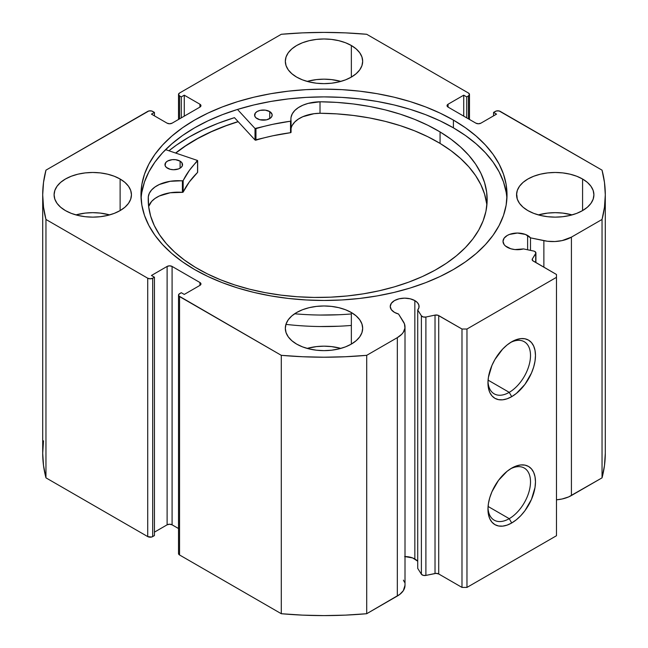 <?xml version="1.0" encoding="UTF-8"?>
<svg xmlns="http://www.w3.org/2000/svg" width="648" height="648" viewBox="0 0 648 648"><rect width="100%" height="100%" fill="white"/><g stroke="black" fill="none" stroke-linecap="round" stroke-linejoin="round"><path stroke-width="0.97" d="M417.717 561.354A14.418 8.327 0 0 0 414.841 558.981L414.841 300.591L410.168 298.793L404.652 298.153L399.136 298.793L394.454 300.591L391.335 303.296L390.234 306.48L391.335 309.663L394.454 312.36A14.418 8.327 180 0 1 390.234 306.48A14.418 8.327 180 0 1 399.136 298.793A14.418 8.327 180 0 1 414.841 300.591A14.418 8.327 180 0 1 419.07 306.48A14.418 8.327 180 0 1 417.717 309.995L421.386 315.811A3.515 2.033 180 0 0 425.898 317.026L425.898 575.416L423.209 575.351L421.386 574.201A3.515 2.033 0 0 0 425.898 575.416L435.027 573.496L435.027 315.106L435.027 573.496A3.515 2.033 0 0 1 438.712 573.974L438.712 315.584L438.712 573.974L435.999 573.383L425.898 575.416L425.898 317.026L435.027 315.106A3.515 2.033 180 0 1 438.712 315.584L461.992 329.022L461.992 587.412L438.712 573.974L461.992 587.412L466.965 587.412L466.965 329.022L466.965 587.412L461.992 587.412L461.992 329.022L466.965 329.022L556.47 277.344L556.47 535.734L466.965 587.412L556.47 535.734L556.47 274.477L533.191 261.031A3.515 2.033 180 0 1 532.162 259.597A3.515 2.033 180 0 1 532.373 258.9L535.702 253.635L535.702 262.481L535.702 253.635A3.515 2.033 180 0 0 535.912 252.939A3.515 2.033 180 0 0 534.884 251.505A3.515 2.033 180 0 0 533.596 251.035L523.511 248.913A14.418 8.327 180 0 1 507.23 247.253A14.418 8.327 180 0 1 503.01 241.372L504.104 244.555L505.44 245.989L510.77 248.751L514.917 249.569L523.511 248.913L533.596 251.035A3.515 2.033 180 0 1 534.884 251.505L535.904 253.068L532.373 258.9L532.599 260.577L556.47 274.477L556.47 277.344L466.965 329.022L461.992 329.022L437.918 315.236L435.027 315.106L425.898 317.026L423.209 316.961L421.386 315.811L417.717 309.995L417.717 568.385L417.717 309.995L418.94 307.565L418.851 305.03L417.434 302.632L414.841 300.591L414.841 558.981A14.418 8.327 0 0 0 405.008 556.551M503.01 241.372A14.418 8.327 180 0 1 511.912 233.677A14.418 8.327 180 0 1 527.618 235.483L527.618 249.772L527.618 235.483A14.418 8.327 180 0 1 530.493 237.848L530.493 250.379L530.493 237.848L525.439 234.446L517.428 233.045L509.417 234.446L507.23 235.483L504.104 238.181L503.01 241.372M509.231 518.667A30.083 17.366 120 0 0 530.493 482.525A30.083 17.366 120 0 0 510.438 468.885A30.083 17.366 -60 0 1 524.273 468.05A30.083 17.366 -60 0 1 528.89 492.156A30.083 17.366 -60 0 1 509.231 518.667L488.074 506.453L509.231 518.667A30.083 17.366 -60 0 1 494.189 520.158A30.083 17.366 -60 0 1 487.993 507.765A30.083 17.366 120 0 0 509.231 518.667L511.718 522.976L509.231 518.667M511.718 468.107A33.599 19.399 -60 0 1 535.475 481.82A33.599 19.399 -60 0 1 511.718 522.976L507.084 525.123L502.629 526.135L498.515 525.974L494.918 524.637L491.962 522.191L489.767 518.716L488.414 514.35L487.96 509.255L488.414 503.642L489.767 497.713L491.962 491.702L498.515 480.346L507.084 471.307L511.718 468.107L516.351 465.953L520.814 464.94L524.92 465.11L528.517 466.439L531.473 468.893L533.669 472.368L535.021 476.734L535.475 481.82L535.021 487.442L531.473 499.373L524.92 510.729L520.814 515.638L516.351 519.769L511.718 522.976A33.599 19.399 -60 0 1 487.96 509.255A33.599 19.399 -60 0 1 511.718 468.107L511.718 468.107M509.231 392.348A30.083 17.366 120 0 0 530.493 356.206A30.083 17.366 120 0 0 510.438 342.557A30.083 17.366 -60 0 1 524.273 341.731A30.083 17.366 -60 0 1 528.89 365.837A30.083 17.366 -60 0 1 509.231 392.348L488.074 380.133L509.231 392.348A30.083 17.366 -60 0 1 494.189 393.838A30.083 17.366 -60 0 1 487.993 381.437A30.083 17.366 120 0 0 509.231 392.348L511.718 396.649L509.231 392.348M511.718 341.78A33.599 19.399 -60 0 1 535.475 355.501A33.599 19.399 -60 0 1 511.718 396.649L507.084 398.804L502.629 399.816L498.515 399.646L494.918 398.318L491.962 395.863L489.767 392.388L488.414 388.022L487.96 382.936L488.414 377.314L491.962 365.383L494.918 359.519L502.629 349.118L507.084 344.987L511.718 341.78L516.351 339.633L520.814 338.621L524.92 338.783L528.517 340.119L531.473 342.565L533.669 346.048L535.021 350.414L535.475 355.501L535.021 361.114L533.669 367.043L531.473 373.054L524.92 384.41L516.351 393.449L511.718 396.649A33.599 19.399 -60 0 1 487.96 382.936A33.599 19.399 -60 0 1 511.718 341.78L511.718 341.78M453.414 120.091A183.019 105.665 180 0 1 507.02 194.805A183.019 105.665 180 0 1 394.041 292.426A183.019 105.665 180 0 1 194.586 269.519L207.895 276.485L222.321 282.666L237.727 287.996L253.959 292.426L270.872 295.917L288.295 298.436L306.059 299.959L324 300.469L341.942 299.959L359.705 298.436L377.128 295.917L394.041 292.426L410.273 287.996L425.679 282.666L440.105 276.485L453.414 269.519L465.475 261.841L476.175 253.514L485.409 244.612L493.088 235.24L499.138 225.48L503.504 215.419L506.137 205.165L507.02 194.805L506.137 184.445L503.504 174.191L499.138 164.13L493.088 154.37L485.409 144.998L476.175 136.104L465.475 127.769L453.414 120.091L440.105 113.125L425.679 106.944L410.273 101.615L394.041 97.184L377.128 93.693L359.705 91.174L341.942 89.651L324 89.141L306.059 89.651L288.295 91.174L270.872 93.693L253.959 97.184L237.727 101.615L222.321 106.944L207.895 113.125L194.586 120.091L182.525 127.769L171.825 136.104L162.591 144.998L154.913 154.37L148.862 164.13L144.496 174.191L141.863 184.445L140.981 194.805L141.863 205.165L144.496 215.419L148.862 225.48L154.913 235.24L162.591 244.612L171.825 253.514L182.525 261.841L194.586 269.519A183.019 105.665 180 0 1 140.981 194.805A183.019 105.665 180 0 1 253.959 97.184A183.019 105.665 180 0 1 453.414 120.091L453.414 127.842L453.414 120.091M506.898 198.685A183.019 105.665 0 0 0 453.414 127.842A183.019 105.665 0 0 0 257.078 104.207A183.019 105.665 0 0 0 141.102 198.685M109.633 214.901A38.678 22.332 0 0 0 75.905 214.901L85.228 213.095L92.769 212.666L100.319 213.095L109.633 214.901M120.123 179.018L120.123 210.592L124.934 207.214L128.507 203.351L130.702 199.163L131.447 194.805L130.702 190.447L128.507 186.26L124.934 182.396L120.123 179.018L114.259 176.24L107.568 174.174L100.319 172.903L92.769 172.473L85.228 172.903L77.971 174.174L71.28 176.24L65.424 179.018L60.612 182.396L57.04 186.26L54.837 190.447L54.092 194.805A38.678 22.332 180 0 1 77.971 174.174A38.678 22.332 180 0 1 120.123 179.018A38.678 22.332 180 0 1 131.447 194.805A38.678 22.332 180 0 1 107.568 215.436A38.678 22.332 180 0 1 65.424 210.592A38.678 22.332 180 0 1 54.092 194.805L54.837 199.163L57.04 203.351L60.612 207.214L65.424 210.592L71.28 213.37L77.971 215.436L85.228 216.707L92.769 217.137L100.319 216.707L107.568 215.436L114.259 213.37L120.123 210.592L120.123 179.018M340.864 81.405A38.678 22.332 0 0 0 307.136 81.405L316.451 79.599L324 79.169L331.549 79.599L340.864 81.405M351.354 45.514L351.354 77.096L356.157 73.71L359.737 69.854L361.932 65.667L362.678 61.309L361.932 56.951L359.737 52.763L356.157 48.9L351.354 45.514L345.489 42.736L338.799 40.678L331.549 39.407L324 38.977L316.451 39.407L309.201 40.678L302.511 42.736L296.646 45.514L291.843 48.9L288.263 52.763L286.068 56.951L285.322 61.309A38.678 22.332 180 0 1 309.201 40.678A38.678 22.332 180 0 1 351.354 45.514A38.678 22.332 180 0 1 362.678 61.309A38.678 22.332 180 0 1 338.799 81.94A38.678 22.332 180 0 1 296.646 77.096A38.678 22.332 180 0 1 285.322 61.309L286.068 65.667L288.263 69.854L291.843 73.71L296.646 77.096L302.511 79.874L309.201 81.94L316.451 83.211L324 83.641L331.549 83.211L338.799 81.94L345.489 79.874L351.354 77.096L351.354 45.514M340.864 348.405A38.678 22.332 0 0 0 307.136 348.405L316.451 346.599L324 346.17L331.549 346.599L340.864 348.405M351.354 312.514L351.354 344.096L356.157 340.71L359.737 336.847L361.932 332.659L362.678 328.301L361.932 323.951L359.737 319.756L356.157 315.9L351.354 312.514L345.489 309.736L338.799 307.67L331.549 306.407L324 305.978L316.451 306.407L309.201 307.67L302.511 309.736L296.646 312.514L291.843 315.9L288.263 319.756L286.068 323.951L285.322 328.301A38.678 22.332 180 0 1 309.201 307.67A38.678 22.332 180 0 1 351.354 312.514A38.678 22.332 180 0 1 362.678 328.301A38.678 22.332 180 0 1 338.799 348.932A38.678 22.332 180 0 1 296.646 344.096A38.678 22.332 180 0 1 285.322 328.301L286.068 332.659L288.263 336.847L291.843 340.71L296.646 344.096L302.511 346.874L309.201 348.932L316.451 350.204L324 350.633L331.549 350.204L338.799 348.932L345.489 346.874L351.354 344.096L351.354 312.514M572.095 214.901A38.678 22.332 0 0 0 538.366 214.901L547.682 213.095L555.231 212.666L562.772 213.095L572.095 214.901M582.576 179.018L582.576 210.592L587.388 207.214L590.96 203.351L593.163 199.163L593.908 194.805L593.163 190.447L590.96 186.26L587.388 182.396L582.576 179.018L576.72 176.24L570.029 174.174L562.772 172.903L555.231 172.473L547.682 172.903L540.432 174.174L533.741 176.24L527.877 179.018L523.066 182.396L519.494 186.26L517.298 190.447L516.553 194.805A38.678 22.332 180 0 1 540.432 174.174A38.678 22.332 180 0 1 582.576 179.018A38.678 22.332 180 0 1 593.908 194.805A38.678 22.332 180 0 1 570.029 215.436A38.678 22.332 180 0 1 527.877 210.592A38.678 22.332 180 0 1 516.553 194.805L517.298 199.163L519.494 203.351L523.066 207.214L527.877 210.592L533.741 213.37L540.432 215.436L547.682 216.707L555.231 217.137L562.772 216.707L570.029 215.436L576.72 213.37L582.576 210.592L582.576 179.018M468.455 93.029L469.484 94.462L468.455 95.904L466.714 96.908L463.733 95.183L448.068 104.231L447.039 105.665L448.068 107.098L475.916 123.177L478.402 123.768L480.889 123.177L496.554 114.129L493.565 112.412L496.449 110.962L499.138 110.962L602.041 170.149L604.479 182.444L605.297 194.805L604.479 207.166L602.041 219.461L571.415 237.136L562.1 240.602L554.858 241.534L547.455 241.25L530.493 237.848L543.875 240.659L543.875 267.203L543.875 240.659A26.252 15.155 180 0 0 571.415 237.136L602.041 219.461L602.041 477.851L568.604 496.935L562.1 498.992L556.47 499.819A26.252 15.155 0 0 0 571.415 495.526L571.415 237.136L571.415 495.526L602.041 477.851A281.297 162.405 0 0 0 605.297 453.195L604.479 465.556L602.041 477.851L602.041 219.461A281.297 162.405 180 0 0 605.297 194.805A281.297 162.405 180 0 0 602.041 170.149L500.28 111.407A3.515 2.033 180 0 0 495.307 111.407L493.565 112.412L493.565 115.854L493.565 112.412L496.554 114.129L480.889 123.177A3.515 2.033 180 0 1 475.916 123.177L448.068 107.098L448.068 104.231L463.733 95.183L463.733 116.138L463.733 95.183L466.714 96.908L466.714 117.863L466.714 96.908L468.455 95.904L468.455 118.868L468.455 95.904A3.515 2.033 180 0 0 469.484 94.462A3.515 2.033 180 0 0 468.455 93.029L366.703 34.279L468.455 93.029M405.008 585.282L403.323 590.66L399.759 594.419L366.703 613.721L366.703 355.331L397.321 337.649A26.252 15.155 180 0 0 405.008 326.932A26.252 15.155 180 0 0 403.429 321.748L398.552 314.021A14.418 8.327 180 0 1 394.454 312.36L398.552 314.021L404.449 323.814L404.935 328.091L403.323 332.27L401.776 334.222L397.321 337.649L366.703 355.331L345.408 356.74L324 357.21L302.592 356.74L281.297 355.331L178.783 295.925L178.783 294.37L181.286 292.702L184.267 294.427L199.932 285.387L200.961 283.946L199.932 282.512L172.084 266.433L169.598 265.842L167.111 266.433L151.446 275.481L154.435 277.198L152.693 278.203L150.206 278.802L147.72 278.203L45.959 219.461L43.521 207.166L42.703 194.805L43.521 182.444L45.959 170.149L148.862 110.962L151.551 110.962L154.435 112.412L151.446 114.129L167.111 123.177L169.598 123.768L172.084 123.177L199.932 107.098L200.961 105.665L199.932 104.231L184.267 95.183L181.286 96.908L179.545 95.904L178.516 94.462L179.545 93.029L281.297 34.279L302.592 32.87L324 32.4L345.408 32.87L366.703 34.279A281.297 162.405 180 0 0 281.297 34.279L179.545 93.029A3.515 2.033 180 0 0 178.516 94.462L178.516 119.467M421.386 574.201L417.717 568.385L421.386 574.201L421.386 315.811L421.386 574.201M417.434 561.022L412.663 557.944L404.652 556.543M403.429 580.138L404.449 582.204M405.008 326.932L405.008 585.322A26.252 15.155 0 0 1 397.321 596.039L397.321 337.649L397.321 596.039L366.703 613.721L345.408 615.13L324 615.6L302.592 615.13L281.297 613.721L179.545 554.971L178.516 553.538A3.515 2.033 0 0 0 179.545 554.971L179.545 296.582L281.297 355.331L281.297 613.721L179.545 554.971L179.545 296.582A3.515 2.033 180 0 1 178.516 295.148A3.515 2.033 180 0 1 179.545 293.706L181.286 292.702L184.267 294.427L199.932 285.387L199.932 282.512L199.932 285.387A3.515 2.033 180 0 0 200.961 283.946A3.515 2.033 180 0 0 199.932 282.512L172.084 266.433L172.084 524.823L169.598 524.232L167.111 524.823L154.435 532.146L167.111 524.823L167.111 266.433L167.111 524.823A3.515 2.033 0 0 1 172.084 524.823L172.084 266.433A3.515 2.033 180 0 0 167.111 266.433L151.446 275.481L154.435 277.198L154.435 535.588L151.551 537.038L147.72 536.593L45.959 477.851L43.521 465.556L42.703 453.195L43.521 440.834M178.516 528.533L172.084 524.823L178.516 528.533M147.72 278.203L147.72 536.593L45.959 477.851L45.959 219.461L147.72 278.203L147.72 536.593A3.515 2.033 0 0 0 152.693 536.593L152.693 278.203L154.435 277.198L154.435 535.588L152.693 536.593L152.693 278.203A3.515 2.033 180 0 1 147.72 278.203M178.516 94.462A3.515 2.033 180 0 0 179.545 95.904L179.545 118.868L179.545 95.904L181.286 96.908L184.267 95.183L199.932 104.231L199.932 107.098L172.084 123.177A3.515 2.033 180 0 1 167.111 123.177L151.446 114.129L154.435 112.412L152.693 111.407A3.515 2.033 180 0 0 147.72 111.407L45.959 170.149A281.297 162.405 180 0 0 42.703 194.805A281.297 162.405 180 0 0 45.959 219.461L45.959 477.851A281.297 162.405 0 0 1 42.703 453.195L42.703 194.805M181.286 96.908L181.286 117.863L181.286 96.908M184.267 95.183L184.267 116.138L184.267 95.183M154.435 112.412L154.435 115.854L154.435 112.412M199.932 104.231A3.515 2.033 180 0 1 200.961 105.665A3.515 2.033 180 0 1 199.932 107.098L199.932 104.231M448.068 104.231L448.068 107.098A3.515 2.033 180 0 1 447.039 105.665A3.515 2.033 180 0 1 448.068 104.231M506.137 192.197L503.504 181.942L499.138 171.882L493.088 162.122L485.409 152.75L476.175 143.856L465.475 135.521L453.414 127.842L440.105 120.876L425.679 114.696L410.273 109.366L394.041 104.936L377.128 101.444L359.705 98.925L341.942 97.403L324 96.892L306.059 97.403L288.295 98.925L270.872 101.444L253.959 104.936L237.727 109.366L222.321 114.696L207.895 120.876L194.586 127.842L182.525 135.521L171.825 143.856L162.591 152.75L154.913 162.122L148.862 171.882L144.496 181.942L141.863 192.197M234.463 117.661A190.755 110.128 0 0 0 168.926 150.773L176.548 145.039L189.119 137.028L202.986 129.77L218.02 123.331L234.463 117.661L255.012 139.976L255.012 128.49L237.476 109.447L255.012 128.49L255.012 139.976L234.463 117.661M175.616 153.049L182.525 147.866L194.586 140.187L207.895 133.221L222.321 127.049L238.091 121.605A183.019 105.665 180 0 0 175.616 153.049M532.373 258.9L532.373 260.294L532.373 258.9M281.297 355.331L281.297 613.721A281.297 162.405 0 0 0 366.703 613.721L366.703 355.331A281.297 162.405 180 0 1 281.297 355.331M175.77 153.098A182.841 105.567 180 0 1 238.172 121.694L225.982 125.785L211.329 131.763L197.753 138.542L185.401 146.051L175.77 153.098M197.648 172.238L197.648 160.761A0.705 0.405 180 0 0 197.3 160.404L165.588 149.639L197.3 160.404A0.705 0.405 180 0 1 197.454 160.477L189.289 170.505L183.068 180.711L170.205 181.294L159.327 184.502L154.969 187.005L151.6 189.961L149.348 193.266L148.311 196.757L148.295 202.468L148.295 196.757L148.635 206.453L150.636 216.076L154.281 225.544L159.53 234.754L166.325 243.616L174.612 252.056L184.307 259.969L195.307 267.292A169.468 97.84 180 0 1 148.222 199.616A169.468 97.84 180 0 1 148.295 196.757L148.295 196.757A29.792 17.196 180 0 1 182.396 180.873L182.396 192.351L170.205 192.772L159.327 195.988L154.969 198.482L151.6 201.447L148.651 206.566A29.792 17.196 -0 0 1 182.396 192.351A0.705 0.405 0 0 0 183.173 192.059L182.396 192.351L182.396 180.873A0.705 0.405 180 0 0 183.173 180.581A146.278 84.451 180 0 1 197.551 160.963L197.551 172.449L189.289 181.991L183.173 192.059L183.173 180.581L183.173 192.059A146.278 84.451 -0 0 1 197.551 172.449A0.705 0.405 -0 0 0 197.551 172.036M167.411 168.172A8.789 5.079 180 0 1 164.965 164.657A8.789 5.079 180 0 1 170.481 159.951A8.789 5.079 180 0 1 180.103 161.149L180.103 168.172L180.103 161.149L175.657 159.708L172.23 159.659L167.678 160.996L165.71 162.616L165.102 165.54L166.342 167.387L170.222 169.306L173.567 169.736L178.484 168.942L180.962 167.573L182.339 165.758L181.95 162.818L180.103 161.149A8.789 5.079 180 0 1 182.55 164.657A8.789 5.079 180 0 1 177.034 169.371A8.789 5.079 180 0 1 167.411 168.172M257.029 118.6A8.789 5.079 180 0 1 254.591 115.093A8.789 5.079 180 0 1 260.099 110.387A8.789 5.079 180 0 1 269.73 111.586L269.73 118.6L269.73 111.586L265.275 110.136L260.188 110.363L257.296 111.432L255.328 113.052L254.721 115.976L255.968 117.823L259.84 119.742L266.571 119.823L270.581 118.001L271.966 116.186L272.039 114.21L269.73 111.586A8.789 5.079 180 0 1 272.168 115.093A8.789 5.079 180 0 1 266.652 119.799A8.789 5.079 180 0 1 257.029 118.6M440.065 131.933A169.468 97.84 180 0 1 487.15 199.616A169.468 97.84 180 0 1 380.854 290.401A169.468 97.84 180 0 1 195.307 267.292L207.392 273.893L220.531 279.782L234.608 284.893L249.488 289.178L265.024 292.613L281.062 295.14L297.456 296.752L314.045 297.432L330.674 297.165L347.174 295.958L363.39 293.828L379.161 290.79L394.349 286.87L408.791 282.115L422.358 276.558L434.913 270.265L446.351 263.291L456.54 255.701L465.394 247.577L472.821 238.991L478.759 230.016L483.149 220.757L485.943 211.289L487.118 201.714L486.656 192.116L484.566 182.59L480.873 173.227L475.608 164.122L468.82 155.358L460.582 147.015L450.959 139.182L440.065 131.933L440.065 143.411L440.065 131.933L427.858 125.267L414.574 119.337L400.334 114.194L385.285 109.893L369.571 106.466L353.346 103.963L336.774 102.392L320.015 101.785A169.468 97.84 180 0 1 440.065 131.933M486.859 205.351A169.468 97.84 -0 0 0 440.065 143.411A169.468 97.84 -0 0 0 320.015 113.262L313.924 113.724L302.851 116.697L298.339 119.102L294.775 121.994L292.313 125.242M285.93 324.373A193.396 111.65 -0 0 0 351.354 325.434M351.354 313.948A193.396 111.65 180 0 1 294.629 313.778M291.065 120.812A0.705 0.405 180 0 0 291.057 120.771A29.792 17.196 180 0 1 290.903 118.989A29.792 17.196 180 0 1 320.015 101.793L308.116 103.397L302.851 105.219L298.339 107.625L294.775 110.508L292.313 113.756L291.057 117.223L290.75 121.152L272.832 124.303L255.012 128.49A0.705 0.405 180 0 0 255.96 128.66A146.278 84.451 180 0 1 290.523 121.208L290.523 132.694L272.832 135.788L255.012 139.976A0.705 0.405 0 0 0 255.96 140.146L255.96 128.66L255.96 140.146A146.278 84.451 -0 0 1 290.523 132.694A0.705 0.405 -0 0 0 291.057 132.257L290.523 132.694L290.523 121.208A0.705 0.405 180 0 0 291.065 120.812L291.065 132.297M516.821 194.862L517.242 199.001M338.823 314.742L319.845 315.05M130.758 199.001L130.807 198.312M486.656 203.602L484.566 194.076L480.873 184.712L475.608 175.6L468.82 166.836L460.582 158.501L450.959 150.668L440.065 143.411L427.858 136.752L414.574 130.823L400.334 125.68L385.285 121.379L369.571 117.952L353.346 115.449L336.774 113.878L320.015 113.262A29.792 17.196 0 0 0 291.065 128.668M338.823 326.228L319.845 326.527M197.648 172.19L197.551 160.963A0.705 0.405 180 0 0 197.648 160.761M291.057 132.257L291.057 120.86M320.015 101.793L320.015 113.279L320.015 101.793M148.311 202.905L148.311 196.757L148.311 202.905M469.484 119.467L469.484 94.462M178.516 553.538L178.516 295.148M535.912 262.602L535.912 252.955M605.297 453.195L605.297 194.805"/></g></svg>
